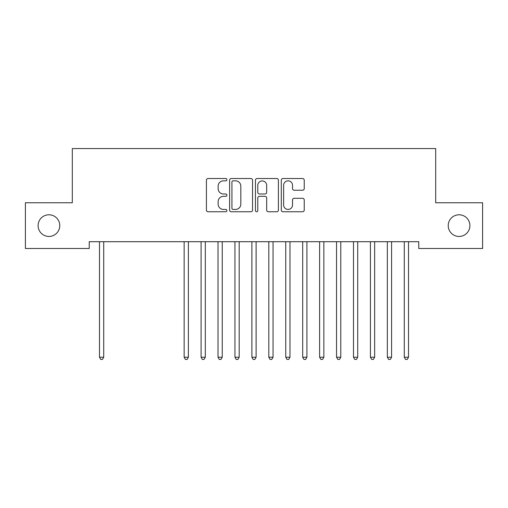 <?xml version="1.0" encoding="UTF-8"?>
<svg xmlns="http://www.w3.org/2000/svg" width="508" height="508" viewBox="0 0 508 508"><rect width="100%" height="100%" fill="white"/><g stroke="black" fill="none" stroke-linecap="round" stroke-linejoin="round"><path stroke-width="0.76" d="M226.905 179.68A1.162 1.162 0 0 0 225.743 178.518L208.083 178.518A1.664 1.664 0 0 0 206.419 180.181L206.419 210.096A1.664 1.664 0 0 0 208.083 211.76L225.743 211.76A1.162 1.162 0 0 0 226.905 210.598A1.162 1.162 0 0 0 225.743 209.436L223.456 209.436A5.321 5.321 0 0 1 218.142 204.114L218.142 201.619A5.321 5.321 0 0 1 223.456 196.304L225.743 196.304A1.162 1.162 0 0 0 226.905 195.142A1.162 1.162 0 0 0 225.743 193.973L223.456 193.973A5.321 5.321 0 0 1 218.142 188.659L218.142 186.163A5.321 5.321 0 0 1 223.456 180.848L225.743 180.848A1.162 1.162 0 0 0 226.905 179.68M448.227 225.622A10.839 10.839 0 0 0 459.061 236.455A10.839 10.839 0 0 0 469.9 225.622A10.839 10.839 0 0 0 459.061 214.782A10.839 10.839 0 0 0 448.227 225.622M38.1 225.622A10.839 10.839 0 0 0 48.939 236.455A10.839 10.839 0 0 0 59.773 225.622A10.839 10.839 0 0 0 48.939 214.782A10.839 10.839 0 0 0 38.1 225.622M302.577 190.24A1.664 1.664 0 0 0 304.235 188.576L304.235 180.181A1.664 1.664 0 0 0 302.577 178.518L282.962 178.518A1.664 1.664 0 0 0 281.299 180.181L281.299 210.096A1.664 1.664 0 0 0 282.962 211.76L302.577 211.76A1.664 1.664 0 0 0 304.235 210.096L304.235 199.962A1.664 1.664 0 0 0 302.577 198.298L294.183 198.298A1.664 1.664 0 0 0 292.519 199.962L292.519 204.991A4.445 4.445 0 0 1 288.074 209.436A4.445 4.445 0 0 1 283.629 204.991L283.629 185.293A4.445 4.445 0 0 1 288.074 180.848A4.445 4.445 0 0 1 292.519 185.293L292.519 188.576A1.664 1.664 0 0 0 294.183 190.24L302.577 190.24M418.763 241.706L89.237 241.706L89.237 248.482L25.4 248.482L25.4 202.762L72.307 202.762L72.307 148.571L435.693 148.571L435.693 202.762L482.6 202.762L482.6 248.482L418.763 248.482L418.763 241.706M252.546 180.181A1.664 1.664 0 0 0 250.882 178.518L231.273 178.518A1.664 1.664 0 0 0 229.61 180.181L229.61 210.096A1.664 1.664 0 0 0 231.273 211.76L250.882 211.76A1.664 1.664 0 0 0 252.546 210.096L252.546 180.181M257.118 178.518L276.727 178.518A1.664 1.664 0 0 1 278.39 180.181L278.39 210.096A1.664 1.664 0 0 1 276.727 211.76L268.338 211.76A1.664 1.664 0 0 1 266.675 210.096L266.675 197.968A1.664 1.664 0 0 0 265.011 196.304L259.442 196.304A1.664 1.664 0 0 0 257.778 197.968L257.778 210.598A1.162 1.162 0 0 1 256.616 211.76A1.162 1.162 0 0 1 255.454 210.598L255.454 180.181A1.664 1.664 0 0 1 257.118 178.518M233.096 180.848A1.162 1.162 0 0 0 231.934 182.01L231.934 208.274A1.162 1.162 0 0 0 233.096 209.436L235.509 209.436A5.321 5.321 0 0 0 240.83 204.114L240.83 186.163A5.321 5.321 0 0 0 235.509 180.848L233.096 180.848M266.675 185.376A4.445 4.445 0 0 0 262.23 180.931A4.445 4.445 0 0 0 257.778 185.376L257.778 192.316A1.664 1.664 0 0 0 259.442 193.973L265.011 193.973A1.664 1.664 0 0 0 266.675 192.316L266.675 185.376M99.263 241.706L99.358 241.954A1.695 1.695 -179.6 0 1 99.485 242.589L99.485 357.226L103.715 357.226L103.715 242.589A1.695 1.695 -179.6 0 1 103.842 241.954L103.937 241.706M103.715 357.226L102.445 359.429L100.755 359.429L99.485 357.226M183.928 241.706L184.029 241.954A1.695 1.695 -179.6 0 1 184.15 242.589L184.15 357.226L188.385 357.226L188.385 242.589A1.695 1.695 -179.6 0 1 188.506 241.954L188.608 241.706M188.385 357.226L187.115 359.429L185.42 359.429L184.15 357.226M200.863 241.706L200.958 241.954A1.695 1.695 -179.6 0 1 201.085 242.589L201.085 357.226L205.315 357.226L205.315 242.589A1.695 1.695 -179.6 0 1 205.442 241.954L205.537 241.706M205.315 357.226L204.045 359.429L202.355 359.429L201.085 357.226M217.792 241.706L217.894 241.954A1.695 1.695 -179.6 0 1 218.015 242.589L218.015 357.226L222.25 357.226L222.25 242.589A1.695 1.695 -179.6 0 1 222.371 241.954L222.472 241.706M222.25 357.226L220.98 359.429L219.285 359.429L218.015 357.226M234.728 241.706L234.829 241.954A1.695 1.695 -179.6 0 1 234.95 242.589L234.95 357.226L239.185 357.226L239.185 242.589A1.695 1.695 -179.6 0 1 239.306 241.954L239.408 241.706M239.185 357.226L237.915 359.429L236.22 359.429L234.95 357.226M251.663 241.706L251.758 241.954A1.695 1.695 -179.6 0 1 251.885 242.589L251.885 357.226L256.115 357.226L256.115 242.589A1.695 1.695 -179.6 0 1 256.242 241.954L256.337 241.706M256.115 357.226L254.845 359.429L253.155 359.429L251.885 357.226M268.592 241.706L268.694 241.954A1.695 1.695 -179.6 0 1 268.815 242.589L268.815 357.226L273.05 357.226L273.05 242.589A1.695 1.695 -179.6 0 1 273.171 241.954L273.272 241.706M273.05 357.226L271.78 359.429L270.085 359.429L268.815 357.226M285.528 241.706L285.629 241.954A1.695 1.695 -179.6 0 1 285.75 242.589L285.75 357.226L289.985 357.226L289.985 242.589A1.695 1.695 -179.6 0 1 290.106 241.954L290.208 241.706M289.985 357.226L288.715 359.429L287.02 359.429L285.75 357.226M302.463 241.706L302.558 241.954A1.695 1.695 -179.6 0 1 302.685 242.589L302.685 357.226L306.915 357.226L306.915 242.589A1.695 1.695 -179.6 0 1 307.042 241.954L307.137 241.706M306.915 357.226L305.645 359.429L303.955 359.429L302.685 357.226M319.392 241.706L319.494 241.954A1.695 1.695 -179.6 0 1 319.615 242.589L319.615 357.226L323.85 357.226L323.85 242.589A1.695 1.695 -179.6 0 1 323.971 241.954L324.072 241.706M323.85 357.226L322.58 359.429L320.885 359.429L319.615 357.226M336.328 241.706L336.429 241.954A1.695 1.695 -179.6 0 1 336.55 242.589L336.55 357.226L340.785 357.226L340.785 242.589A1.695 1.695 -179.6 0 1 340.906 241.954L341.008 241.706M340.785 357.226L339.515 359.429L337.82 359.429L336.55 357.226M353.263 241.706L353.358 241.954A1.695 1.695 -179.6 0 1 353.485 242.589L353.485 357.226L357.715 357.226L357.715 242.589A1.695 1.695 -179.6 0 1 357.842 241.954L357.937 241.706M357.715 357.226L356.445 359.429L354.755 359.429L353.485 357.226M370.192 241.706L370.294 241.954A1.695 1.695 -179.6 0 1 370.415 242.589L370.415 357.226L374.65 357.226L374.65 242.589A1.695 1.695 -179.6 0 1 374.771 241.954L374.872 241.706M374.65 357.226L373.38 359.429L371.685 359.429L370.415 357.226M387.128 241.706L387.229 241.954A1.695 1.695 -179.6 0 1 387.35 242.589L387.35 357.226L391.585 357.226L391.585 242.589A1.695 1.695 -179.6 0 1 391.706 241.954L391.808 241.706M391.585 357.226L390.315 359.429L388.62 359.429L387.35 357.226M404.063 241.706L404.158 241.954A1.695 1.695 -179.6 0 1 404.285 242.589L404.285 357.226L408.515 357.226L408.515 242.589A1.695 1.695 -179.6 0 1 408.642 241.954L408.737 241.706M408.515 357.226L407.245 359.429L405.555 359.429L404.285 357.226"/></g></svg>
